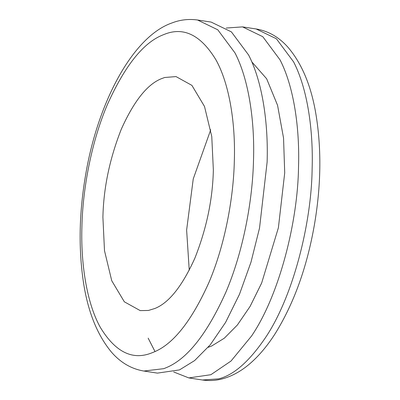 <?xml version="1.0" encoding="UTF-8"?>
<svg xmlns="http://www.w3.org/2000/svg" width="400" height="400" viewBox="0 0 400 400"><rect width="100%" height="100%" fill="white"/><g stroke="black" fill="none" stroke-linecap="round" stroke-linejoin="round"><path stroke-width="0.6" d="M143.835 371.035L157.44 373.115L179.475 369.91L194.63 360.57L210.305 344.745L225.59 322.395L239.46 294.34L250.985 262.175L259.535 228.02L267.12 162.1C268.4 123.725 262.555 81.92 248.61 55.015L231.39 31.885L211.14 22.08L197.535 20C188.71 18.78 180.2 19.755 172.02 22.93C132.895 36.345 97.745 102.405 85.62 174.945C79.49 210.61 78.5 244.51 82.655 276.65C86.755 308.8 96.41 334.02 111.61 352.31C120.72 362.705 131.46 368.95 143.835 371.035L163.79 368.665L165.87 367.825C186.995 359.36 206.99 334.17 225.855 292.26C243.27 251.52 252.655 200.31 253.515 160.02C254.795 121.645 248.95 79.84 235.005 52.935L217.785 29.805L197.535 20M208.145 347.32L211.675 345.995L224.3 338.215L237.365 325.02L250.1 306.4L261.66 283.02L278.39 227.755L284.715 172.82L283.545 138.07L277.56 105.315L266.65 78.775L251.815 61.855M173.68 371.975L188.835 377.92L210.87 374.71L231.02 361.035L251.585 335.975C279.62 294.725 297.92 220.815 298.52 166.905C299.795 128.525 293.95 86.72 280.01 59.82L262.785 36.69L242.535 26.885L226.295 28.025M148.16 338.145L155 351.54M213.35 169.93L211.765 136.535L204.51 106.465L191.905 85.375L176.025 76.585L164.7 77.495L161.335 78.725C147.25 84.37 133.925 101.16 121.345 129.1C109.68 158.64 103.535 188.025 102.905 217.26L104.49 250.655L111.74 280.73L124.345 301.815L140.225 310.61L148.42 310.46L154.915 308.47C169 302.825 182.33 286.03 194.905 258.09C206.57 228.555 212.72 199.17 213.35 169.93M210.73 129.765L193.245 178.92L186.625 230.07L189.245 270.235M188.835 377.92L202.44 380L218.715 378.85C233.745 375.065 249.235 361.465 265.19 338.055C293.225 296.805 311.525 222.895 312.125 168.985C313.4 130.61 307.555 88.805 293.615 61.9L276.39 38.77L256.14 28.965L242.535 26.885M81.92 226.255C80.675 262.87 86.575 302.86 100.37 327.465C115.405 352.13 132.545 360.605 151.785 352.89L153.7 352.12C173.13 344.33 191.525 321.155 208.88 282.6C224.905 245.115 233.54 198.005 234.33 160.94C235.58 124.325 229.675 84.335 215.88 59.73C200.845 35.06 183.71 26.585 164.47 34.3L162.555 35.07C143.12 42.865 124.725 66.035 107.37 104.595C91.35 142.075 82.715 189.185 81.92 226.255M202.44 380C209.6 381.03 216.6 380.55 223.445 378.56C233.84 375.53 243.745 369.595 253.15 360.755C260.975 353.425 268.355 344.335 275.28 333.48C293.87 303.47 306.87 267.47 314.285 225.48C321.065 186.355 321.64 149.445 316.015 114.74C311.345 86.205 301.995 63.71 287.975 47.255C278.95 37.115 268.34 31.015 256.14 28.965"/></g></svg>
